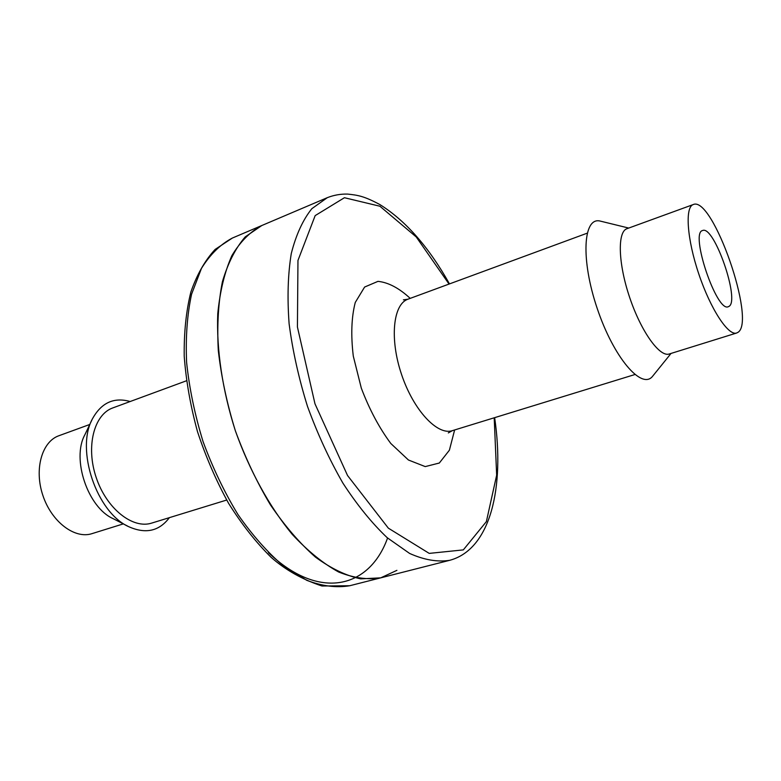 <?xml version="1.0" encoding="UTF-8"?>
<svg xmlns="http://www.w3.org/2000/svg" width="781" height="781" viewBox="0 0 781 781"><rect width="100%" height="100%" fill="white"/><g stroke="black" fill="none" stroke-linecap="round" stroke-linejoin="round"><path stroke-width="1.17" d="M454.63 429.96L449.387 450.217L439.322 463.026L425.235 466.599L408.443 460.009L390.793 443.471C379.224 427.89 369.403 409.459 361.32 388.167L353.285 356.077C350.786 335.137 351.44 317.262 355.257 302.462L364.61 287.047L377.984 281.355C388.372 282.419 399.111 288.101 410.201 298.371M728.878 306.425C740.447 301.085 714.068 224.85 702.597 230.532C689.652 232.553 716.782 312.927 728.312 306.699L728.878 306.425M737.889 332.384C756.662 321.674 712.643 195.328 693.255 204.554C684.791 207.111 687.016 239.289 698.868 274.209C710.612 309.169 728.341 336.113 736.629 333.018L737.889 332.384M653.111 375.641L652.652 376.198C641.845 390.344 613.71 357.737 597.24 308.524C580.517 259.39 583.124 216.415 600.296 221.101L600.989 221.277M736.629 333.018L669.249 353.988C659.73 357.444 641.123 331.613 629.701 297.561C618.142 263.548 617.283 231.732 626.958 228.706L693.255 204.554M449.485 283.903C428.886 247.167 405.69 220.72 379.888 204.573C364.063 196.109 358.03 195.172 347.633 194.088C340.565 193.903 333.78 195.104 327.288 197.681L261.781 225.533L245.244 236.877C235.559 248.114 227.954 263.021 222.439 281.609C218.338 302.101 216.962 325.062 218.299 350.513C221.287 376.862 226.959 403.592 235.335 430.702C245.107 457.344 256.793 482.043 270.392 504.809C284.753 525.857 299.767 543.293 315.446 557.107C331.105 568.548 346.188 575.792 360.695 578.858L380.728 577.852L396.904 570.345M232.347 238.059L215.136 249.422C205.032 260.346 196.939 274.541 190.867 292.016C186.122 311.16 183.906 332.579 184.218 356.282C186.063 380.864 190.496 405.993 197.495 431.668C205.891 457.061 216.269 480.979 228.638 503.413C241.866 524.451 256.041 542.444 271.173 557.38C285.534 570.013 302.472 579.561 321.977 586.004L349.722 585.74C336.435 587.966 322.123 586.17 306.777 580.332L283.288 565.805C267.463 552.284 252.341 535.19 237.951 514.523C224.352 492.147 212.715 467.839 203.06 441.597C194.84 414.877 189.353 388.489 186.61 362.452C185.527 337.285 187.186 314.528 191.589 294.183L201.459 268.391C210.128 254.45 220.427 244.336 232.347 238.059L261.781 225.533C250.174 231.703 240.187 241.759 231.84 255.709C224.684 271.827 219.988 291.147 217.762 313.679C216.357 349.283 222.39 390.168 235.335 430.702C249.608 470.787 269.591 506.967 292.289 534.429C307.724 550.995 323.168 563.521 338.622 572.004C353.725 578.038 367.753 579.99 380.728 577.852L449.71 560.309C490.888 549.307 504.76 486.788 494.646 417.659M226.675 500.045L151.748 523.075C132.78 529.333 106.587 508.724 96.239 477.66C85.646 446.683 93.984 414.418 112.854 407.897L186.425 380.796M123.33 523.885L92.002 533.638C74.849 539.32 51.722 522.011 42.945 495.652C33.954 469.371 41.862 441.587 58.946 435.71L89.766 424.474M130.173 401.522C113.938 396.933 101.374 402.684 92.48 418.772C75.308 449.465 96.678 512.785 128.943 526.784C145.764 534.194 159.246 531.148 169.379 517.657M91.826 420.149L84.846 434.812C71.442 458.945 87.862 507.582 113.147 518.652L127.596 526.082M634.826 374.558L452.316 430.673C437.419 435.71 413.51 410.191 401.59 374.577C389.485 339.022 393.028 304.229 407.926 299.211L587.107 233.216M327.288 197.681L311.844 208.683C302.911 219.803 296.058 234.769 291.274 253.561C287.896 274.356 287.183 297.776 289.116 323.822C292.65 350.864 298.772 378.365 307.48 406.345C317.516 433.875 329.318 459.462 342.898 483.107C357.142 505.004 371.912 523.192 387.191 537.689L409.625 553.446C424.122 559.938 437.487 562.222 449.71 560.309M449.046 284.069L416.234 236.946L379.908 206.233L344.421 197.72L315.173 215.605L297.961 260.444L297.424 327.024L314.977 403.816L347.555 475.531L388.352 528.161L429.218 553.387L463.318 549.892L486.378 521.61L496.657 475.17L494.197 417.796M268.42 552.606C319.478 601.448 369.696 588.005 387.571 538.011M448.323 432.918L452.316 430.673M407.926 299.211L403.396 299.845M628.734 228.062L600.296 221.101M671.055 353.422L652.652 376.198M349.722 585.74L380.728 577.852"/></g></svg>
